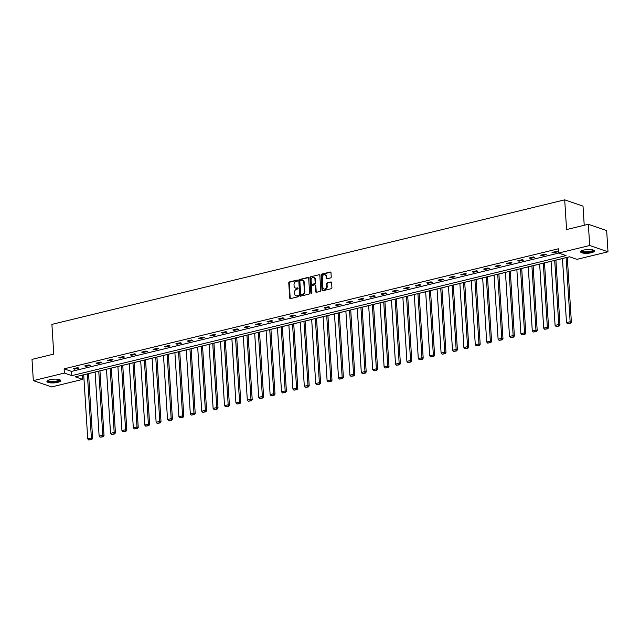 <?xml version="1.0" encoding="UTF-8"?>
<svg xmlns="http://www.w3.org/2000/svg" width="640" height="640" viewBox="0 0 640 640"><rect width="100%" height="100%" fill="white"/><g stroke="black" fill="none" stroke-linecap="round" stroke-linejoin="round"><path stroke-width="0.96" d="M297.592 280.552A0.608 0.488 -71 0 0 297.056 280.088L289.44 281.936A0.864 0.696 -71 0 0 288.768 282.944L289.712 297.952A0.864 0.696 -71 0 0 290.488 298.608L298.104 296.76A0.608 0.488 -71 0 0 298.032 295.592L297.048 295.832A2.776 2.24 -71 0 1 295.976 295.792A2.776 2.24 -71 0 1 294.584 293.72L294.504 292.472A2.776 2.24 -71 0 1 296.632 289.248L297.616 289.008A0.608 0.488 -71 0 0 297.544 287.84L296.56 288.08A2.776 2.24 -71 0 1 295.488 288.04A2.776 2.24 -71 0 1 294.096 285.968L294.016 284.72A2.776 2.24 -71 0 1 296.144 281.496L297.128 281.256A0.608 0.488 -71 0 0 297.592 280.552M591.376 252.736A6.896 1.872 -3.6 0 1 584.344 253.256A6.896 1.872 -3.6 0 1 580.632 251.84A6.896 1.872 -3.6 0 1 583.656 250.08A6.896 1.872 -3.6 0 1 590.688 249.56A6.896 1.872 -3.6 0 1 594.4 250.976A6.896 1.872 -3.6 0 1 591.376 252.736M57.68 382.352A6.896 1.872 -3.6 0 1 50.648 382.872A6.896 1.872 -3.6 0 1 46.936 381.456A6.896 1.872 -3.6 0 1 49.96 379.696A6.896 1.872 -3.6 0 1 56.992 379.176A6.896 1.872 -3.6 0 1 60.704 380.592A6.896 1.872 -3.6 0 1 57.68 382.352M330.584 277.912A0.864 0.696 -71 0 0 331.248 276.904L330.984 272.696A0.864 0.696 -71 0 0 330.208 272.04L321.744 274.088A0.864 0.696 -71 0 0 321.08 275.096L322.024 290.104A0.864 0.696 -71 0 0 322.8 290.768L331.256 288.712A0.864 0.696 -71 0 0 331.928 287.704L331.608 282.616A0.864 0.696 -71 0 0 330.832 281.96L327.216 282.84A0.864 0.696 -71 0 0 326.552 283.848L326.704 286.368A2.32 1.872 -71 0 1 324.032 289.024A2.32 1.872 -71 0 1 322.872 287.296L322.248 277.416A2.32 1.872 -71 0 1 324.92 274.76A2.32 1.872 -71 0 1 326.088 276.488L326.192 278.136A0.864 0.696 -71 0 0 326.96 278.792L330.584 277.912M33.336 380.624L32 359.392L53.776 354.104L51.904 324.376L564.704 199.84L566.576 229.56L588.352 224.272L589.688 245.504L608 251.808L576.944 259.352L569.52 256.792L75.28 376.824L82.704 379.384L51.648 386.928L33.336 380.624L64.392 373.08L71.816 375.632L566.056 255.6L558.632 253.048L589.688 245.504M558.632 253.048L558.368 248.8L64.12 368.832L64.392 373.08M308.672 278.112A0.864 0.696 -71 0 0 307.904 277.456L299.44 279.512A0.864 0.696 -71 0 0 298.776 280.52L299.72 295.52A0.864 0.696 -71 0 0 300.488 296.184L308.952 294.128A0.864 0.696 -71 0 0 309.616 293.12L308.672 278.112M310.592 276.8L319.056 274.744A0.864 0.696 -71 0 1 319.824 275.408L320.768 290.408A0.864 0.696 -71 0 1 320.104 291.416L316.488 292.296A0.864 0.696 -71 0 1 315.712 291.64L315.336 285.552A0.864 0.696 -71 0 0 314.56 284.896L312.16 285.48A0.864 0.696 -71 0 0 311.496 286.488L311.896 292.816A0.608 0.488 -71 0 1 310.888 293.064L309.928 277.808A0.864 0.696 -71 0 1 310.592 276.8L319.056 274.744M584.224 225.28L583.016 206.136L564.704 199.84M64.12 368.832L71.544 371.392L558.712 253.072M74.504 369.144L78.888 368.08L77.648 367.656L73.264 368.72L74.504 369.144L74.456 368.432M85.904 366.376L90.288 365.312L89.048 364.888L84.664 365.952L85.904 366.376L85.856 365.664M97.296 363.608L101.688 362.544L100.448 362.12L96.064 363.184L97.296 363.608L97.256 362.896M108.696 360.84L113.08 359.776L111.848 359.352L107.464 360.416L108.696 360.84L108.656 360.128M120.096 358.072L124.48 357.008L123.248 356.584L118.864 357.648L120.096 358.072L120.056 357.36M131.496 355.304L135.88 354.24L134.64 353.816L130.256 354.88L131.496 355.304L131.448 354.592M142.896 352.536L147.28 351.472L146.04 351.048L141.656 352.112L142.896 352.536L142.848 351.824M154.296 349.768L158.68 348.704L157.44 348.28L153.056 349.344L154.296 349.768L154.248 349.056M165.696 347L170.08 345.936L168.84 345.512L164.456 346.576L165.696 347L165.648 346.288M177.088 344.232L181.472 343.168L180.24 342.744L175.856 343.808L177.088 344.232L177.048 343.52M188.488 341.464L192.872 340.4L191.64 339.976L187.256 341.04L188.488 341.464L188.448 340.744M199.888 338.696L204.272 337.632L203.04 337.208L198.656 338.272L199.888 338.696L199.848 337.976M211.288 335.928L215.672 334.864L214.432 334.432L210.048 335.504L211.288 335.928L211.24 335.208M222.688 333.16L227.072 332.096L225.832 331.664L221.448 332.736L222.688 333.16L222.64 332.44M234.088 330.392L238.472 329.328L237.232 328.896L232.848 329.96L234.088 330.392L234.04 329.672M245.488 327.624L249.872 326.56L248.632 326.128L244.248 327.192L245.488 327.624L245.44 326.904M256.88 324.856L261.264 323.792L260.032 323.36L255.648 324.424L256.88 324.856L256.84 324.136M268.28 322.088L272.664 321.016L271.432 320.592L267.048 321.656L268.28 322.088L268.24 321.368M279.68 319.32L284.064 318.248L282.824 317.824L278.44 318.888L279.68 319.32L279.64 318.6M291.08 316.544L295.464 315.48L294.224 315.056L289.84 316.12L291.08 316.544L291.032 315.832M302.48 313.776L306.864 312.712L305.624 312.288L301.24 313.352L302.48 313.776L302.432 313.064M313.88 311.008L318.264 309.944L317.024 309.52L312.64 310.584L313.88 311.008L313.832 310.296M325.28 308.24L329.664 307.176L328.424 306.752L324.04 307.816L325.28 308.24L325.232 307.528M336.672 305.472L341.056 304.408L339.824 303.984L335.44 305.048L336.672 305.472L336.632 304.76M348.072 302.704L352.456 301.64L351.224 301.216L346.84 302.28L348.072 302.704L348.032 301.992M359.472 299.936L363.856 298.872L362.616 298.448L358.232 299.512L359.472 299.936L359.432 299.224M370.872 297.168L375.256 296.104L374.016 295.68L369.632 296.744L370.872 297.168L370.824 296.456M382.272 294.4L386.656 293.336L385.416 292.912L381.032 293.976L382.272 294.4L382.224 293.688M393.672 291.632L398.056 290.568L396.816 290.144L392.432 291.208L393.672 291.632L393.624 290.92M405.072 288.864L409.456 287.8L408.216 287.376L403.832 288.44L405.072 288.864L405.024 288.152M416.464 286.096L420.848 285.032L419.616 284.608L415.232 285.672L416.464 286.096L416.424 285.384M427.864 283.328L432.248 282.264L431.016 281.84L426.632 282.904L427.864 283.328L427.824 282.616M439.264 280.56L443.648 279.496L442.408 279.072L438.024 280.136L439.264 280.56L439.216 279.84M450.664 277.792L455.048 276.728L453.808 276.304L449.424 277.368L450.664 277.792L450.616 277.072M462.064 275.024L466.448 273.96L465.208 273.536L460.824 274.6L462.064 275.024L462.016 274.304M473.464 272.256L477.848 271.192L476.608 270.76L472.224 271.832L473.464 272.256L473.416 271.536M484.864 269.488L489.248 268.424L488.008 267.992L483.624 269.064L484.864 269.488L484.816 268.768M496.256 266.72L500.64 265.656L499.408 265.224L495.024 266.288L496.256 266.72L496.216 266M507.656 263.952L512.04 262.888L510.808 262.456L506.424 263.52L507.656 263.952L507.616 263.232M519.056 261.184L523.44 260.12L522.2 259.688L517.816 260.752L519.056 261.184L519.008 260.464M530.456 258.416L534.84 257.344L533.6 256.92L529.216 257.984L530.456 258.416L530.408 257.696M541.856 255.648L546.24 254.576L545 254.152L540.616 255.216L541.856 255.648L541.808 254.928M553.256 252.872L557.64 251.808L556.4 251.384L552.016 252.448L553.256 252.872L553.208 252.16M82.36 375.112L83.704 374.824M88.552 373.648L95.104 372.056M99.952 370.88L106.504 369.288M111.352 368.112L117.904 366.52M122.744 365.344L129.304 363.752M134.144 362.576L140.696 360.984M145.544 359.808L152.096 358.216M156.944 357.04L163.496 355.448M168.344 354.272L174.896 352.68M179.744 351.504L186.296 349.912M191.144 348.736L197.696 347.144M202.536 345.968L209.096 344.376M213.936 343.2L220.488 341.608M225.336 340.432L231.888 338.84M236.736 337.664L243.288 336.072M248.136 334.896L254.688 333.304M259.536 332.128L266.088 330.536M270.936 329.36L277.488 327.768M282.328 326.592L288.88 325M293.728 323.824L300.28 322.232M305.128 321.056L311.68 319.464M316.528 318.28L323.08 316.696M327.928 315.512L334.48 313.92M339.328 312.744L345.88 311.152M350.728 309.976L357.28 308.384M362.12 307.208L368.672 305.616M373.52 304.44L380.072 302.848M384.92 301.672L391.472 300.08M396.32 298.904L402.872 297.312M407.72 296.136L414.272 294.544M419.12 293.368L425.672 291.776M430.512 290.6L437.072 289.008M441.912 287.832L448.464 286.24M453.312 285.064L459.864 283.472M464.712 282.296L471.264 280.704M476.112 279.528L482.664 277.936M487.512 276.76L494.064 275.168M498.912 273.992L505.464 272.4M510.304 271.224L516.864 269.632M521.704 268.456L528.256 266.864M533.104 265.688L539.656 264.096M544.504 262.92L551.056 261.328M555.904 260.152L562.456 258.56M567.304 257.384L569.6 256.824M588.352 224.272L606.664 230.576L608 251.808M82.44 375.136L82.704 379.384M71.544 371.392L71.816 375.632M295.744 288.104A2.776 2.24 -71 0 0 295.984 288.208A2.776 2.24 -71 0 0 297.056 288.248L296.56 288.08M297.992 288.024L297.056 288.248M296.232 295.856A2.776 2.24 -71 0 0 296.472 295.96A2.776 2.24 -71 0 0 297.544 296L297.048 295.832M298.48 295.776L297.544 296M297.504 280.272L289.928 282.112A0.864 0.696 -71 0 0 289.264 283.12L290.208 298.12A0.864 0.696 -71 0 0 290.416 298.624M308.464 277.608A0.864 0.696 -71 0 0 308.4 277.624L299.936 279.68A0.864 0.696 -71 0 0 299.272 280.688L300.216 295.696A0.864 0.696 -71 0 0 300.424 296.192M300.304 280.488A0.608 0.488 -71 0 0 299.84 281.192L300.664 294.36A0.608 0.488 -71 0 0 301.208 294.824L302.248 294.568A2.776 2.24 -71 0 0 304.376 291.344L303.808 282.344A2.776 2.24 -71 0 0 302.416 280.272A2.776 2.24 -71 0 0 301.344 280.232L300.304 280.488M301.28 294.848A0.608 0.488 -71 0 0 301.704 294.992L301.208 294.824M302.656 280.376A2.776 2.24 -71 0 1 302.912 280.44A2.776 2.24 -71 0 1 304.304 282.512L304.872 291.512A2.776 2.24 -71 0 1 302.744 294.744L301.704 294.992M315.128 285.048A0.864 0.696 -71 0 1 315.824 285.72L316.208 291.808A0.864 0.696 -71 0 0 316.416 292.312M311.088 276.968A0.864 0.696 -71 0 0 310.424 277.976L311.384 293.232A0.608 0.488 -71 0 0 311.472 293.512M314.936 279.24A2.32 1.872 -71 0 0 313.768 277.512A2.32 1.872 -71 0 0 311.096 280.168L311.32 283.648A0.864 0.696 -71 0 0 312.088 284.312L314.488 283.728A0.864 0.696 -71 0 0 315.152 282.72L314.936 279.24L315.432 279.408A2.32 1.872 -71 0 0 314.264 277.68A2.32 1.872 -71 0 0 314.008 277.616M312.016 284.32A0.864 0.696 -71 0 0 312.584 284.48L312.088 284.312M315.432 279.408L315.648 282.888A0.864 0.696 -71 0 1 314.984 283.896L312.584 284.48M325.16 274.864A2.32 1.872 -71 0 1 325.416 274.928A2.32 1.872 -71 0 1 326.584 276.656L326.68 278.304A0.864 0.696 -71 0 0 326.888 278.808M324.288 289.088A2.32 1.872 -71 0 0 324.528 289.2A2.32 1.872 -71 0 0 327.2 286.536L326.704 286.368M331.4 282.112A0.864 0.696 -71 0 0 331.328 282.128L327.712 283.008A0.864 0.696 -71 0 0 327.04 284.016L327.2 286.536M330.776 272.192A0.864 0.696 -71 0 0 330.704 272.208L322.24 274.264A0.864 0.696 -71 0 0 321.576 275.272L322.52 290.272A0.864 0.696 -71 0 0 322.728 290.776M87.352 373.896L91.392 438.008L87.736 438.896L83.704 374.784M91.28 439.368L88.728 439.992L91.776 439.544L91.28 439.368L91.392 438.008L92.624 438.432L88.552 373.608M87.736 438.896L88.728 439.992M91.776 439.544L92.624 438.432M59.608 379.672A5.968 1.624 -3.6 0 1 57.44 381.408A5.968 1.624 -3.6 0 1 51.176 381.952A5.968 1.624 -3.6 0 1 47.904 380.408M48.232 380.248A5.528 1.504 176.4 0 0 48.232 380.264A5.528 1.504 176.4 0 0 51.344 381.408A5.528 1.504 176.4 0 0 59.264 379.576A5.528 1.504 176.4 0 0 59.264 379.56M47.048 381.072A6.856 1.864 176.4 0 0 50.792 382.192A6.856 1.864 176.4 0 0 60.536 380.224M593.304 250.056A5.968 1.624 -3.6 0 1 590.816 251.88A5.968 1.624 -3.6 0 1 584.24 252.28A5.968 1.624 -3.6 0 1 581.608 250.792M581.936 250.64A5.528 1.504 176.4 0 0 581.936 250.648A5.528 1.504 176.4 0 0 584.904 251.784A5.528 1.504 176.4 0 0 590.544 251.368A5.528 1.504 176.4 0 0 592.96 249.96A5.528 1.504 176.4 0 0 592.96 249.944M580.752 251.456A6.856 1.864 176.4 0 0 591.312 252.048A6.856 1.864 176.4 0 0 594.24 250.608M98.752 371.128L102.792 435.24L99.136 436.128L95.104 372.016M102.68 436.6L100.12 437.224L103.176 436.776L102.68 436.6L102.792 435.24L104.024 435.664L99.944 370.84M99.136 436.128L100.12 437.224M103.176 436.776L104.024 435.664M110.152 368.36L114.184 432.472L110.536 433.36L106.496 369.248M114.08 433.832L111.52 434.456L114.576 434.008L114.08 433.832L114.184 432.472L115.424 432.896L111.344 368.072M110.536 433.36L111.52 434.456M114.576 434.008L115.424 432.896M121.552 365.592L125.584 429.704L121.936 430.584L117.896 366.48M125.48 431.064L122.92 431.688L125.976 431.232L125.48 431.064L125.584 429.704L126.824 430.128L122.744 365.304M121.936 430.584L122.92 431.688M125.976 431.232L126.824 430.128M132.952 362.824L136.984 426.936L133.328 427.816L129.296 363.712M136.88 428.296L134.32 428.92L137.376 428.464L136.88 428.296L136.984 426.936L138.224 427.36L134.144 362.528M133.328 427.816L134.32 428.92M137.376 428.464L138.224 427.36M144.352 360.056L148.384 424.16L144.728 425.048L140.696 360.944M148.272 425.528L145.72 426.152L148.768 425.696L148.272 425.528L148.384 424.16L149.624 424.592L145.544 359.76M144.728 425.048L145.72 426.152M148.768 425.696L149.624 424.592M155.752 357.288L159.784 421.392L156.128 422.28L152.096 358.176M159.672 422.76L157.12 423.384L160.168 422.928L159.672 422.76L159.784 421.392L161.016 421.824L156.944 356.992M156.128 422.28L157.12 423.384M160.168 422.928L161.016 421.824M167.144 354.52L171.184 418.624L167.528 419.512L163.496 355.4M171.072 419.992L168.52 420.616L171.568 420.16L171.072 419.992L171.184 418.624L172.416 419.056L168.336 354.224M167.528 419.512L168.52 420.616M171.568 420.16L172.416 419.056M178.544 351.752L182.576 415.856L178.928 416.744L174.896 352.632M182.472 417.224L179.912 417.848L182.968 417.392L182.472 417.224L182.576 415.856L183.816 416.288L179.736 351.456M178.928 416.744L179.912 417.848M182.968 417.392L183.816 416.288M189.944 348.976L193.976 413.088L190.328 413.976L186.288 349.864M193.872 414.456L191.312 415.08L194.368 414.624L193.872 414.456L193.976 413.088L195.216 413.52L191.136 348.688M190.328 413.976L191.312 415.08M194.368 414.624L195.216 413.52M201.344 346.208L205.376 410.32L201.728 411.208L197.688 347.096M205.272 411.688L202.712 412.312L205.768 411.856L205.272 411.688L205.376 410.32L206.616 410.744L202.536 345.92M201.728 411.208L202.712 412.312M205.768 411.856L206.616 410.744M212.744 343.44L216.776 407.552L213.12 408.44L209.088 344.328M216.672 408.92L214.112 409.536L217.16 409.088L216.672 408.92L216.776 407.552L218.016 407.976L213.936 343.152M213.12 408.44L214.112 409.536M217.16 409.088L218.016 407.976M224.144 340.672L228.176 404.784L224.52 405.672L220.488 341.56M228.064 406.152L225.512 406.768L228.56 406.32L228.064 406.152L228.176 404.784L229.416 405.208L225.336 340.384M224.52 405.672L225.512 406.768M228.56 406.32L229.416 405.208M235.544 337.904L239.576 402.016L235.92 402.904L231.888 338.792M239.464 403.384L236.912 404L239.96 403.552L239.464 403.384L239.576 402.016L240.808 402.44L236.736 337.616M235.92 402.904L236.912 404M239.96 403.552L240.808 402.44M246.936 335.136L250.976 399.248L247.32 400.136L243.288 336.024M250.864 400.616L248.312 401.232L251.36 400.784L250.864 400.616L250.976 399.248L252.208 399.672L248.128 334.848M247.32 400.136L248.312 401.232M251.36 400.784L252.208 399.672M258.336 332.368L262.368 396.48L258.72 397.368L254.688 333.256M262.264 397.848L259.704 398.464L262.76 398.016L262.264 397.848L262.368 396.48L263.608 396.904L259.528 332.08M258.72 397.368L259.704 398.464M262.76 398.016L263.608 396.904M269.736 329.6L273.768 393.712L270.12 394.6L266.08 330.488M273.664 395.08L271.104 395.696L274.16 395.248L273.664 395.08L273.768 393.712L275.008 394.136L270.928 329.312M270.12 394.6L271.104 395.696M274.16 395.248L275.008 394.136M281.136 326.832L285.168 390.944L281.512 391.832L277.48 327.72M285.064 392.312L282.504 392.928L285.56 392.48L285.064 392.312L285.168 390.944L286.408 391.368L282.328 326.544M281.512 391.832L282.504 392.928M285.56 392.48L286.408 391.368M292.536 324.064L296.568 388.176L292.912 389.064L288.88 324.952M296.464 389.544L293.904 390.16L296.952 389.712L296.464 389.544L296.568 388.176L297.808 388.6L293.728 323.776M292.912 389.064L293.904 390.16M296.952 389.712L297.808 388.6M303.936 321.296L307.968 385.408L304.312 386.296L300.28 322.184M307.856 386.768L305.304 387.392L308.352 386.944L307.856 386.768L307.968 385.408L309.208 385.832L305.128 321.008M304.312 386.296L305.304 387.392M308.352 386.944L309.208 385.832M315.336 318.528L319.368 382.64L315.712 383.528L311.68 319.416M319.256 384L316.704 384.624L319.752 384.176L319.256 384L319.368 382.64L320.6 383.064L316.528 318.24M315.712 383.528L316.704 384.624M319.752 384.176L320.6 383.064M326.728 315.76L330.768 379.872L327.112 380.76L323.08 316.648M330.656 381.232L328.096 381.856L331.152 381.408L330.656 381.232L330.768 379.872L332 380.296L327.92 315.472M327.112 380.76L328.096 381.856M331.152 381.408L332 380.296M338.128 312.992L342.16 377.104L338.512 377.992L334.48 313.88M342.056 378.464L339.496 379.088L342.552 378.64L342.056 378.464L342.16 377.104L343.4 377.528L339.32 312.704M338.512 377.992L339.496 379.088M342.552 378.64L343.4 377.528M349.528 310.224L353.56 374.336L349.912 375.224L345.872 311.112M353.456 375.696L350.896 376.32L353.952 375.872L353.456 375.696L353.56 374.336L354.8 374.76L350.72 309.936M349.912 375.224L350.896 376.32M353.952 375.872L354.8 374.76M360.928 307.456L364.96 371.568L361.304 372.456L357.272 308.344M364.856 372.928L362.296 373.552L365.352 373.104L364.856 372.928L364.96 371.568L366.2 371.992L362.12 307.168M361.304 372.456L362.296 373.552M365.352 373.104L366.2 371.992M372.328 304.688L376.36 368.8L372.704 369.688L368.672 305.576M376.256 370.16L373.696 370.784L376.744 370.328L376.256 370.16L376.36 368.8L377.6 369.224L373.52 304.4M372.704 369.688L373.696 370.784M376.744 370.328L377.6 369.224M383.728 301.92L387.76 366.032L384.104 366.912L380.072 302.808M387.648 367.392L385.096 368.016L388.144 367.56L387.648 367.392L387.76 366.032L389 366.456L384.92 301.632M384.104 366.912L385.096 368.016M388.144 367.56L389 366.456M395.128 299.152L399.16 363.264L395.504 364.144L391.472 300.04M399.048 364.624L396.496 365.248L399.544 364.792L399.048 364.624L399.16 363.264L400.392 363.688L396.32 298.856M395.504 364.144L396.496 365.248M399.544 364.792L400.392 363.688M406.52 296.384L410.56 360.488L406.904 361.376L402.872 297.272M410.448 361.856L407.888 362.48L410.944 362.024L410.448 361.856L410.56 360.488L411.792 360.92L407.712 296.088M406.904 361.376L407.888 362.48M410.944 362.024L411.792 360.92M417.92 293.616L421.952 357.72L418.304 358.608L414.272 294.496M421.848 359.088L419.288 359.712L422.344 359.256L421.848 359.088L421.952 357.72L423.192 358.152L419.112 293.32M418.304 358.608L419.288 359.712M422.344 359.256L423.192 358.152M429.32 290.848L433.352 354.952L429.704 355.84L425.664 291.728M433.248 356.32L430.688 356.944L433.744 356.488L433.248 356.32L433.352 354.952L434.592 355.384L430.512 290.552M429.704 355.84L430.688 356.944M433.744 356.488L434.592 355.384M440.72 288.072L444.752 352.184L441.096 353.072L437.064 288.96M444.648 353.552L442.088 354.176L445.144 353.72L444.648 353.552L444.752 352.184L445.992 352.616L441.912 287.784M441.096 353.072L442.088 354.176M445.144 353.72L445.992 352.616M452.12 285.304L456.152 349.416L452.496 350.304L448.464 286.192M456.048 350.784L453.488 351.408L456.536 350.952L456.048 350.784L456.152 349.416L457.392 349.848L453.312 285.016M452.496 350.304L453.488 351.408M456.536 350.952L457.392 349.848M463.52 282.536L467.552 346.648L463.896 347.536L459.864 283.424M467.44 348.016L464.888 348.632L467.936 348.184L467.44 348.016L467.552 346.648L468.784 347.072L464.712 282.248M463.896 347.536L464.888 348.632M467.936 348.184L468.784 347.072M474.912 279.768L478.952 343.88L475.296 344.768L471.264 280.656M478.84 345.248L476.288 345.864L479.336 345.416L478.84 345.248L478.952 343.88L480.184 344.304L476.112 279.48M475.296 344.768L476.288 345.864M479.336 345.416L480.184 344.304M486.312 277L490.352 341.112L486.696 342L482.664 277.888M490.24 342.48L487.68 343.096L490.736 342.648L490.24 342.48L490.352 341.112L491.584 341.536L487.504 276.712M486.696 342L487.68 343.096M490.736 342.648L491.584 341.536M497.712 274.232L501.744 338.344L498.096 339.232L494.064 275.12M501.64 339.712L499.08 340.328L502.136 339.88L501.64 339.712L501.744 338.344L502.984 338.768L498.904 273.944M498.096 339.232L499.08 340.328M502.136 339.88L502.984 338.768M509.112 271.464L513.144 335.576L509.496 336.464L505.456 272.352M513.04 336.944L510.48 337.56L513.536 337.112L513.04 336.944L513.144 335.576L514.384 336L510.304 271.176M509.496 336.464L510.48 337.56M513.536 337.112L514.384 336M520.512 268.696L524.544 332.808L520.888 333.696L516.856 269.584M524.44 334.176L521.88 334.792L524.936 334.344L524.44 334.176L524.544 332.808L525.784 333.232L521.704 268.408M520.888 333.696L521.88 334.792M524.936 334.344L525.784 333.232M531.912 265.928L535.944 330.04L532.288 330.928L528.256 266.816M535.84 331.408L533.28 332.024L536.328 331.576L535.84 331.408L535.944 330.04L537.184 330.464L533.104 265.64M532.288 330.928L533.28 332.024M536.328 331.576L537.184 330.464M543.312 263.16L547.344 327.272L543.688 328.16L539.656 264.048M547.232 328.64L544.68 329.256L547.728 328.808L547.232 328.64L547.344 327.272L548.576 327.696L544.504 262.872M543.688 328.16L544.68 329.256M547.728 328.808L548.576 327.696M554.704 260.392L558.744 324.504L555.088 325.392L551.056 261.28M558.632 325.872L556.08 326.488L559.128 326.04L558.632 325.872L558.744 324.504L559.976 324.928L555.904 260.104M555.088 325.392L556.08 326.488M559.128 326.04L559.976 324.928M566.104 257.624L570.136 321.736L566.488 322.624L562.456 258.512M570.032 323.096L567.472 323.72L570.528 323.272L570.032 323.096L570.136 321.736L571.376 322.16L567.296 257.336M566.488 322.624L567.472 323.72M570.528 323.272L571.376 322.16M297.48 280.232L297.056 280.088M298.456 295.736L298.032 295.592M297.968 287.984L297.544 287.84M290.208 298.12L289.712 297.952M289.264 283.12L288.768 282.944M289.928 282.112L289.44 281.936M300.216 295.696L299.72 295.52M299.272 280.688L298.776 280.52M299.936 279.68L299.44 279.512M308.4 277.624L307.904 277.456M302.744 294.744L302.248 294.568M304.872 291.512L304.376 291.344M304.304 282.512L303.808 282.344M316.208 291.808L315.712 291.64M315.824 285.72L315.336 285.552M311.384 293.232L310.888 293.064M310.424 277.976L309.928 277.808M314.984 283.896L314.488 283.728M315.648 282.888L315.152 282.72M326.68 278.304L326.192 278.136M326.584 276.656L326.088 276.488M327.04 284.016L326.552 283.848M327.712 283.008L327.216 282.84M331.328 282.128L330.832 281.96M322.52 290.272L322.024 290.104M321.576 275.272L321.08 275.096M322.24 274.264L321.744 274.088M330.704 272.208L330.208 272.04M295.984 288.208L295.488 288.04M296.472 295.96L295.976 295.792M301.464 294.984L300.976 294.816M302.912 280.44L302.416 280.272M315.392 285.08L314.896 284.904M314.264 277.68L313.768 277.512M312.248 284.464L311.752 284.296M325.416 274.928L324.92 274.76M324.528 289.2L324.032 289.024"/></g></svg>
